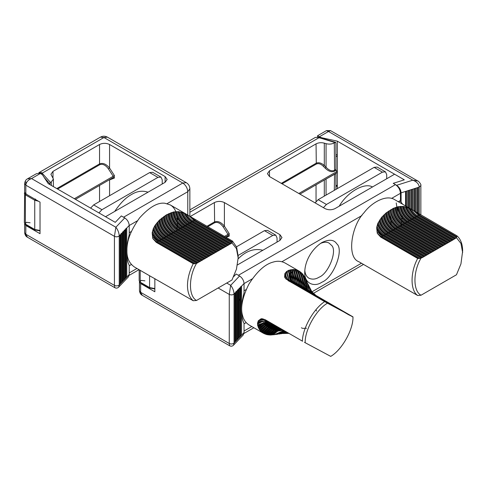 <?xml version="1.0" encoding="UTF-8"?>
<svg xmlns="http://www.w3.org/2000/svg" width="487" height="487" viewBox="0 0 487 487"><rect width="100%" height="100%" fill="white"/><g stroke="black" fill="none" stroke-linecap="round" stroke-linejoin="round"><path stroke-width="0.73" d="M40.969 173.889L41.693 172.684L50.478 182.412L49.729 184.5M50.478 182.412L51.33 181.925L53.406 179.033L50.922 174.267L52.998 171.375L99.549 144.499C102.891 142.941 106.227 142.941 109.569 144.499L165.087 176.556L167.163 179.447L165.087 182.339L105.533 216.721L115.261 222.34L121.342 215.936L123.564 217.214L182.771 183.033L103.932 137.511L42.205 173.147L41.31 174.236M109.441 179.727L108.68 180.172M99.549 144.499L99.549 163.9C102.891 162.609 106.227 163.991 109.569 168.064L114.384 175.509L114.384 178.041L109.569 179.922L109.569 195.719M131.35 264.514L129.213 265.75M129.213 232.707L131.35 231.471M74.353 198.72L113.209 176.288L108.394 168.843C105.533 164.996 102.666 163.608 99.805 164.685L57.606 189.047M108.394 168.843L109.569 168.064L109.569 144.499M120.879 234.21L121.847 233.188L121.847 282.259L121.007 282.661L120.879 283.282L120.879 234.21L119.242 235.933C117.86 236.962 116.259 237.096 114.433 236.329L25.823 185.17C26.188 182.077 28.094 179.873 31.545 178.565L27.497 178.845L36.415 173.701L40.768 173.238L31.545 178.565L115.863 227.246L124.745 217.896C127.442 219.771 128.927 222.279 129.213 225.432L129.213 234.649C127.594 241.12 126.778 247.092 126.76 252.552L126.76 277.091L125.92 277.493L125.786 278.114L129.213 274.51L128.44 276.847L118.658 287.147L119.242 285.011L120.216 283.982L119.37 284.384L119.242 285.011L119.242 235.933C119.023 232.707 117.903 229.809 115.863 227.246L114.433 236.329L114.433 285.406C116.259 286.167 117.86 286.033 119.242 285.011M124.745 217.896L121.342 215.936L115.261 222.34L48.268 183.66L42.29 174.565L40.768 173.238M120.216 234.911L120.216 283.982L123.485 280.536L122.645 280.938L122.517 281.559L122.517 232.488L123.485 231.465L123.485 280.536L125.122 278.814L124.282 279.215L124.148 279.836L124.148 230.765L125.122 229.742L125.122 278.814L125.786 278.114L125.786 229.042L126.76 228.019L126.76 252.552C126.778 257.988 127.594 262.231 129.213 265.293L129.213 274.51M25.823 193.929L25.823 185.17L24.636 183.52L24.636 192.28L25.823 193.929L40.025 202.129L40.025 233.687L25.823 225.487L25.823 234.247L114.433 285.406L114.853 287.701C116.247 288.389 117.519 288.207 118.658 287.147L118.658 287.147M24.648 223.655L25.823 225.487M114.853 287.701L27.497 237.266L24.636 232.591L24.636 223.837M125.92 228.415L125.92 277.493M119.37 235.312L119.37 284.384M124.282 230.138L124.282 279.215M122.645 231.867L122.645 280.938M121.007 233.59L121.007 282.661M98.922 212.904L101.953 209.696L157.934 177.378L160.966 177.079L162.226 179.855L162.226 183.989M90.619 208.107L93.656 204.905L149.631 172.587L152.668 172.288L160.966 177.079M148.024 192.188C142.49 190.356 136.938 191.16 131.374 194.593C125.81 197.588 120.259 203.189 114.725 211.413M124.148 240.371C123.29 237.589 123.29 234.308 124.155 230.528M176.264 212.667C174.851 208.929 172.824 206.336 170.182 204.881L164.935 203.262C157.751 202.251 149.302 207.127 139.592 217.896C130.869 230.059 126.65 240.943 126.924 250.549C126.699 257.751 129.177 263.217 134.345 266.955L152.352 277.353M176.836 228.896L177.207 226.692M177.317 225.883L177.597 222.066M177.597 220.428L176.933 214.986M193.205 263.686L194.563 263.808L156.972 242.106L152.784 238.557L156.26 242.356L193.205 263.686C189.455 271.265 187.544 278.54 187.483 285.51C187.544 292.407 189.455 297.478 193.205 300.729L196.523 300.467C188.451 296.273 188.451 276.939 196.523 263.424L231.982 242.946L236.451 248.638L238.161 257.903L238.161 256.247L236.603 247.037L232.439 241.035L232.366 241.978L194.782 220.282L190.587 216.727L232.439 241.035M152.784 238.557L152.163 232.786L153.308 228.64L155.079 225.298L159.401 220.13L166.432 214.834L173.579 211.942L178.711 211.656L184.238 213.251L190.587 216.727M152.254 277.267L193.205 300.729M238.161 257.903L236.451 269.147L231.982 279.995L196.523 300.467M194.563 263.808L195.725 263.491L157.691 241.528L152.468 236.688M152.254 234.387C154.062 237.339 156.181 239.543 158.622 240.992L156.26 242.356M197.71 262.901L159.334 240.742C156.589 239.147 154.196 236.499 152.163 232.786M198.428 262.323L160.053 240.164C156.96 238.307 154.47 235.428 152.583 231.526M153.046 229.87C154.915 234.271 157.557 237.522 160.984 239.628L158.622 240.992L196.998 263.144M200.078 261.537L161.696 239.379C158.05 237.169 155.256 233.59 153.308 228.64M200.79 260.959L162.415 238.8C158.537 236.384 155.718 232.67 153.953 227.654M154.659 226.333C156.327 231.666 159.225 235.641 163.346 238.265L160.984 239.628L199.36 261.781M202.44 260.174L164.064 238.015C159.73 235.27 156.735 231.027 155.079 225.298M203.152 259.595L164.776 237.437C160.296 234.551 157.313 230.241 155.834 224.495M156.656 223.387C158.032 229.34 161.045 233.845 165.708 236.895L163.346 238.265L201.721 260.417M204.802 258.804L166.426 236.652C161.562 233.437 158.476 228.726 157.161 222.51M205.514 258.226L167.138 236.073C162.208 232.81 159.146 228.074 157.952 221.853M158.859 220.885C159.925 227.252 162.999 232.135 168.07 235.531L165.708 236.895L204.083 259.054M207.164 257.44L168.788 235.288C163.516 231.684 160.387 226.632 159.401 220.13M207.882 256.862L169.5 234.71C164.229 231.155 161.136 226.108 160.217 219.576M161.154 218.748C161.976 225.378 165.075 230.515 170.432 234.168L168.07 235.531L206.451 257.69M209.526 256.077L171.15 233.924C165.592 230.028 162.445 224.744 161.714 218.085M210.244 255.498L171.868 233.346C166.353 229.59 163.255 224.343 162.567 217.61M211.175 254.963L172.8 232.804C167.193 228.841 164.095 223.545 163.498 216.916M211.888 254.713L173.512 232.555C167.784 228.488 164.63 223.076 164.07 216.325M212.606 254.135L174.23 231.976C168.599 228.099 165.501 222.754 164.929 215.93M213.537 253.599L175.162 231.441C169.513 227.453 166.414 222.09 165.86 215.345M214.256 253.35L175.874 231.191C171.12 228.914 166.006 219.911 166.432 214.834M214.968 252.771L176.592 230.613C170.943 226.625 167.845 221.262 167.291 214.517M168.222 214.03C168.8 220.861 171.899 226.205 177.524 230.077L170.432 234.168L208.813 256.326M216.618 251.986L178.236 229.827C172.508 225.761 169.36 220.349 168.794 213.598M217.33 251.408L178.954 229.249C173.348 225.286 170.249 219.99 169.653 213.361M170.59 212.977C171.302 219.698 174.401 224.945 179.886 228.713L177.524 230.077L215.899 252.236M218.98 250.622L180.604 228.464C175.04 224.568 171.899 219.29 171.168 212.624M219.692 250.044L181.316 227.886C175.929 224.245 172.83 219.107 172.033 212.472M173.007 212.192C173.902 218.742 176.982 223.795 182.248 227.35L179.886 228.713L218.261 250.872M221.342 249.259L182.966 227.1C177.694 223.503 174.565 218.45 173.579 211.942M222.054 248.68L183.678 226.522C178.589 223.137 175.509 218.255 174.456 211.882M175.466 211.742C176.629 217.975 179.679 222.723 184.61 225.986L182.248 227.35L220.623 249.502M223.703 247.895L185.328 225.737C180.464 222.529 177.378 217.811 176.063 211.595M224.422 247.317L186.04 225.158C181.359 222.121 178.339 217.616 176.988 211.65M178.035 211.675C179.526 217.415 182.503 221.731 186.978 224.623L184.61 225.986L222.991 248.139M226.065 246.532L187.69 224.373C183.362 221.628 180.367 217.385 178.711 211.656M226.784 245.953L188.408 223.795C184.263 221.183 181.371 217.202 179.715 211.863M180.884 212.107C182.655 217.117 185.474 220.836 189.34 223.253L186.978 224.623L225.353 246.775M228.427 245.162L190.052 223.009C186.405 220.8 183.611 217.214 181.663 212.271M229.146 244.584L190.77 222.431C187.337 220.331 184.689 217.08 182.814 212.685M184.238 213.251C186.144 217.141 188.633 220.021 191.701 221.889L189.34 223.253L227.715 245.411M230.795 243.798L192.414 221.646C189.668 220.051 187.276 217.403 185.243 213.69M231.508 243.22L193.132 221.068C190.679 219.619 188.554 217.421 186.746 214.475M188.865 215.674L194.063 220.526L191.701 221.889L230.077 244.048M195.725 263.491L196.523 263.424M232.366 241.978L232.098 242.489L194.063 220.526L195.494 219.704M232.098 242.489L231.982 242.946M335.914 169.439L336.17 170.219L334.569 171.144C331.738 172.441 328.597 171.436 325.139 168.137L326.059 167.254C329.084 170.444 331.836 171.479 334.313 170.365L335.914 169.439L335.914 142.819L318.212 137.413L318.912 137.797L318.212 137.413L315.375 137.413L318.62 137.328M304.813 270.492C305.154 274.163 306.53 276.732 308.935 278.211C312.222 279.69 315.594 279.361 319.058 277.213C328.609 273.688 337.71 250.221 331.452 245.278L329.175 243.165C326.966 241.814 324.05 241.911 320.422 243.457M321.919 282.174C333.382 277.937 344.303 249.776 336.791 243.847C334.088 239.567 329.133 239.123 321.919 242.52C310.962 249.612 304.88 261.854 304.752 272.257C304.174 283.86 314.614 287.373 321.919 282.174M190.247 216.514L214.371 202.58C217.713 201.021 221.049 201.021 224.391 202.58L279.909 234.637L281.985 237.528L279.909 240.42L237.467 264.922M240.742 286.502L240.608 336.194L240.608 287.123L241.582 286.1L241.582 310.639C241.601 316.069 242.416 320.318 244.036 323.38L244.036 332.591L243.263 334.928L233.48 345.234L234.064 343.091L234.064 294.02C233.845 290.794 232.725 287.896 230.686 285.327L239.567 275.977L236.165 274.017L233.638 276.683L236.165 274.017L238.387 275.295L395.438 184.622C398.463 186.734 400.131 189.626 400.448 193.296L391.603 198.404M335.914 142.819L335.166 142.429L334.313 142.916C331.836 144.189 329.084 144.438 326.059 143.665L324.299 143.141C321.268 142.368 318.522 142.612 316.045 143.884L269.494 170.76L267.418 173.652L269.494 176.544L325.012 208.594C328.348 210.159 331.69 210.159 335.026 208.594L394.58 174.212L404.313 179.831L393.222 183.343L395.438 184.622M189.857 212.277L319.107 137.651L319.569 137.961M244.036 323.831L246.172 322.601M246.172 289.552L244.036 290.788M398.281 201.734L400.448 200.486L400.448 193.296M207.718 226.759L214.627 222.766C217.488 221.695 220.355 223.076 223.216 226.924L224.391 226.145C221.049 222.078 217.713 220.69 214.371 221.987L206.914 226.291M281.285 183.356L316.045 163.285C318.522 162.134 321.268 162.847 324.299 165.434L324.299 143.141M335.914 189.413L335.914 173.536L325.931 179.119M325.139 168.137L323.374 166.323C320.781 163.845 318.425 163.096 316.3 164.064L282.089 183.818M323.374 166.323L324.299 165.434L326.059 167.254L326.059 143.665M336.17 173.049L335.914 173.536M326.053 179.046L326.059 195.104M336.17 170.219L336.98 171.467L336.98 172.733L299.937 194.118L336.98 172.733M402.554 204.199L401.093 202.056L401.093 192.84C400.807 189.687 399.316 187.178 396.619 185.303L393.222 183.343L404.313 179.831L337.314 141.151L321.566 137.699L319.271 136.823C316.97 135.435 317.007 135.41 319.375 136.762M317.554 137.036L317.554 135.757L326.467 130.613L330.515 130.613L328.494 131.496L326.467 130.613M417.505 212.989L417.505 187.647L401.093 192.84M416.294 212.247L416.294 188.031M413.311 210.414L413.311 188.974M414.522 211.151L414.522 188.591M410.322 208.686L410.322 189.918M411.533 209.386L411.533 189.534M407.339 206.963L407.339 190.861M408.55 207.663L408.55 190.478M405.568 205.94L405.568 191.428M401.093 202.056L399.407 201.082M337.314 188.603L337.314 186.424L336.188 186.174M337.314 186.424L337.314 141.151M396.229 202.921L397.678 212.46M419.277 214.061L419.277 187.081L417.505 187.647M337.314 154.866L335.914 154.556M396.619 185.303L412.812 180.178C416.714 181.669 418.869 183.97 419.277 187.081L420.853 185.547L420.853 214.974M319.271 136.823L328.494 131.496L412.812 180.178L417.87 181.042C417.913 180.47 421.614 184.433 420.853 185.547M406.255 206.342L406.255 191.208M418.199 213.416L418.199 187.428M409.244 208.065L409.244 190.259M412.227 209.787L412.227 189.315M415.21 211.577L415.21 188.372M323.405 207.669L326.442 204.467L382.417 172.148L385.454 171.844L386.715 174.626L386.715 178.759M315.107 202.878L318.145 199.676L374.119 167.358L377.157 167.053L385.454 171.844M372.512 186.953C364.392 182.223 347.334 192.073 339.208 206.184M388.261 214.225C390.428 216.338 391.323 219.777 390.951 224.544M376.743 272.038L417.688 295.499C410.194 290.495 410.194 272.111 417.688 258.451L419.045 258.579L422.199 257.666L452.916 239.933L414.54 217.774C410.894 215.564 408.1 211.985 406.152 207.036L412.678 210.043L394.671 199.652C386.179 194.143 371.429 202.689 364.081 212.661C351.474 225.505 346.348 257.276 358.834 261.726L376.841 272.117M400.758 226.193L401.325 223.667M401.507 222.669L401.799 220.654M401.933 219.448L402.092 216.058M417.688 258.451L380.743 237.12L377.267 233.322L376.652 227.557L377.796 223.405L381.65 217.275L386.203 212.849L393.283 208.369L398.062 206.713L402.524 206.439C404.009 212.18 406.986 216.496 411.46 219.387L412.179 219.138C407.844 216.392 404.855 212.155 403.199 206.427L402.524 206.439M403.199 206.427L405.373 206.872C407.132 211.875 409.951 215.589 413.822 218.024L415.253 217.196C411.825 215.102 409.177 211.851 407.302 207.456M406.152 207.036L405.373 206.872M412.678 210.043L456.928 235.799L456.855 236.749L419.264 215.047L415.076 211.498M421.005 258.189C412.933 271.703 412.933 291.043 421.005 295.232L456.471 274.759L460.939 263.911L462.65 251.018C462.583 244.121 460.678 239.05 456.928 235.799M419.045 258.579L381.461 236.877L377.267 233.322M420.214 258.256L382.173 236.298L376.956 231.459M376.743 229.158C378.545 232.11 380.67 234.308 383.105 235.757L383.823 235.513C381.077 233.918 378.685 231.264 376.652 227.557M422.917 257.087L384.535 234.935C381.449 233.072 378.959 230.193 377.072 226.291M377.528 224.641C379.403 229.042 382.045 232.293 385.473 234.393L386.185 234.15C382.538 231.934 379.744 228.354 377.796 223.405M425.279 255.724L386.903 233.571C383.019 231.148 380.201 227.435 378.442 222.425M379.142 221.098C380.81 226.431 383.707 230.406 387.835 233.03L388.547 232.78C384.219 230.034 381.224 225.798 379.568 220.069M427.641 254.36L389.265 232.202C384.779 229.322 381.802 225.006 380.317 219.26M381.144 218.158C382.514 224.111 385.534 228.616 390.197 231.666L390.909 231.416C386.051 228.208 382.959 223.496 381.65 217.275M430.003 252.997L391.627 230.838C386.696 227.581 383.628 222.839 382.435 216.624M383.348 215.656C384.413 222.023 387.488 226.905 392.559 230.302L393.277 230.053C388.005 226.455 384.876 221.402 383.89 214.901M432.365 251.633L393.989 229.474C388.717 225.925 385.619 220.879 384.706 214.347M385.643 213.519C386.465 220.142 389.557 225.28 394.92 228.939L395.639 228.689C390.075 224.793 386.934 219.515 386.203 212.849M434.727 250.269L396.351 228.111C390.836 224.361 387.737 219.113 387.055 212.375M435.664 249.728L397.282 227.575C391.718 223.752 388.62 218.456 387.987 211.681M436.376 249.484L398.001 227.326C392.266 223.253 389.119 217.847 388.559 211.096M437.095 248.906L398.713 226.747C393.088 222.869 389.99 217.519 389.417 210.701M438.026 248.364L399.644 226.212C394.001 222.224 390.903 216.855 390.349 210.11M438.738 248.12L400.363 225.962C395.602 223.685 390.495 214.676 390.921 209.605M439.457 247.542L401.081 225.384C395.432 221.396 392.333 216.033 391.779 209.288M392.711 208.795C393.289 215.625 396.388 220.976 402.012 224.848L402.725 224.598C396.996 220.526 393.843 215.114 393.283 208.369M441.819 246.178L403.443 224.02C397.836 220.057 394.738 214.755 394.141 208.126M395.079 207.742C395.785 214.463 398.883 219.71 404.374 223.478L405.087 223.235C399.529 219.339 396.381 214.061 395.657 207.395M444.181 244.809L405.805 222.656C400.417 219.016 397.319 213.878 396.521 207.237M397.495 206.963C398.384 213.507 401.465 218.56 406.736 222.115L407.449 221.871C402.177 218.267 399.048 213.215 398.062 206.713M446.542 243.445L408.167 221.293C403.072 217.908 399.997 213.026 398.938 206.652M399.949 206.512C401.118 212.746 404.167 217.488 409.098 220.751L409.817 220.508C404.953 217.293 401.866 212.582 400.551 206.36M448.904 242.082L410.529 219.929C405.848 216.885 402.828 212.387 401.477 206.415M451.272 240.718L412.891 218.56C408.751 215.948 405.854 211.973 404.198 206.634M408.727 208.016C410.632 211.912 413.116 214.791 416.19 216.66L416.902 216.411C414.157 214.822 411.765 212.168 409.731 208.46M452.916 239.933L455.996 237.991L417.621 215.832C415.168 214.39 413.043 212.192 411.235 209.24M413.353 210.445L418.552 215.297L419.983 214.469M462.65 252.668L460.939 243.403L456.471 237.717L455.996 237.991M417.688 295.499L421.005 295.232M422.199 257.666L383.823 235.513L384.535 234.935L385.473 234.393L423.848 256.552M421.486 257.915L383.105 235.757L380.743 237.12M424.561 256.302L386.185 234.15L386.903 233.571L387.835 233.03L426.21 255.188M426.922 254.938L388.547 232.78L389.265 232.202L390.197 231.666L428.572 253.824M429.291 253.575L390.909 231.416L391.627 230.838L392.559 230.302L430.934 252.461M431.652 252.211L393.277 230.053L393.989 229.474L394.92 228.939L433.296 251.097M434.014 250.848L395.639 228.689L396.351 228.111L402.012 224.848L440.388 247M441.1 246.757L402.725 224.598L403.443 224.02L404.374 223.478L442.75 245.637M443.468 245.387L405.087 223.235L405.805 222.656L406.736 222.115L445.112 244.273M445.83 244.024L407.449 221.871L408.167 221.293L409.098 220.751L447.474 242.91M448.192 242.66L409.817 220.508L410.529 219.929L411.46 219.387L449.836 241.546M450.554 241.296L412.179 219.138L412.891 218.56L413.822 218.024L452.204 240.182M453.634 239.354L415.253 217.196L416.19 216.66L454.566 238.819M455.278 238.569L416.902 216.411L417.621 215.832L418.552 215.297L456.587 237.254L456.471 237.717M456.855 236.749L456.587 237.254M226.698 283.026L230.686 285.327L229.255 294.416C231.082 295.177 232.683 295.043 234.064 294.02L235.038 292.991L235.038 342.069L234.192 342.464L234.064 343.091L236.67 340.34L235.83 340.742L235.702 341.369L235.702 292.297L236.67 291.269L236.67 340.34L237.339 339.646L238.307 338.617L237.467 339.019L237.339 339.646L237.339 290.569L238.307 289.546L238.307 338.617L238.971 337.923L239.945 336.894L239.105 337.296L238.971 337.923L238.971 288.846L239.945 287.823L239.945 336.894L241.582 335.172L240.742 335.573M239.567 275.977C242.258 277.852 243.75 280.366 244.036 283.519L244.036 292.73C242.416 299.201 241.601 305.172 241.582 310.639L241.582 335.172L244.036 332.591M154.848 278.607L154.848 291.774L140.646 283.568L140.646 292.328L229.255 343.487C231.082 344.248 232.683 344.12 234.064 343.091M139.471 281.742L140.646 283.568M233.48 345.234L233.48 345.234C232.342 346.287 231.069 346.47 229.675 345.782L229.255 343.487L229.255 294.416L218.127 287.994M229.675 345.782L142.32 295.347L139.459 290.678L139.459 281.918M234.192 293.393L234.192 342.464M239.105 288.225L239.105 337.296M237.467 289.948L237.467 339.019M235.83 291.67L235.83 340.742M238.155 255.438L272.757 235.465L275.788 235.16L277.048 237.942L277.048 242.069M236.505 246.806L264.453 230.668L267.491 230.369L275.788 235.16M262.846 250.269C254.165 248.09 245.935 250.945 238.149 258.841M239.945 300.619L238.971 298.458M292.297 282.466L292.37 281.419M291.865 273.56L290.709 269.761M299.268 271.198L285.005 262.968C281.23 261.05 277.292 260.758 273.195 262.079C265.05 264.112 256.935 271.502 248.839 284.231C242.167 297.727 240.128 308.368 242.733 316.154C243.731 319.959 245.874 322.918 249.167 325.036L263.43 333.272M258.043 326.558L260.91 325.949M266.419 323.642L268.94 322.114M288.882 333.37L282.113 333.522L270.364 335.026L266.931 334.642L263.303 333.199L259.327 329.456L257.653 325.517L257.526 323.204L258.293 320.769L261.184 318.723L262.511 318.79L265.439 319.831L302.597 341.247M276.159 326.071L268.982 327.812L263.668 333.406L263.303 333.199L268.678 327.611L276.281 326.095M285.899 278.954L324.646 301.636C313.64 308.703 302.597 328.317 302.384 341.162M285.638 278.661L284.609 277.133L284.792 274.425L284.938 273.463L286.679 271.448L288.767 270.273L293.089 269.506L295.134 269.688L298.835 270.955L302.506 273.877L305.556 278.68L305.148 285.084L307.638 290.374L309.823 292.145L348.613 314.754L352.972 316.86C353.465 329.419 341.844 350.056 330.716 356.387L305.179 342.72C304.685 330.162 316.307 309.525 327.434 303.188L348.199 314.304M299.328 286.033L296.79 278.777L298.835 270.955L299.487 271.326C296.181 278.503 297.137 284.11 302.342 288.146L300.838 286.733L298.16 279.806L300.132 271.74M307.833 290.581L305.556 278.68M305.781 279.38L306.834 281.492L309.342 291.281L311.522 293.058L349.897 315.217M309.531 291.494L306.834 281.492M307.096 282.375L311.832 291.707L315.953 295.432L352.929 317.031M324.646 301.636L288.73 280.859L284.621 275.885M285.772 278.808L284.609 277.133M284.792 274.425L287.227 279.441L289.4 281.218L327.781 303.377M287.415 279.648L284.938 273.463M328.81 303.925L290.435 281.766C287.397 279.897 285.778 276.92 285.571 272.836M286.265 272.038L288.925 280.354L291.104 282.131L329.48 304.284M289.114 280.561L286.679 271.448M330.509 304.838L292.133 282.679C288.365 280.244 286.8 276.385 287.44 271.113M288.267 270.644L290.623 281.267L292.803 283.038L331.184 305.197M290.818 281.474L288.767 270.273M332.213 305.745L293.838 283.592C289.534 280.682 288.115 276.19 289.57 270.121M290.429 269.883L289.795 276.616L292.328 282.174L294.507 283.951L332.883 306.104M292.523 282.381L290.069 276.476L290.946 269.67M333.912 306.658L295.536 284.499C290.855 281.212 289.582 276.269 291.725 269.664M292.596 269.597L291.421 276.933L294.032 283.087L296.206 284.858L334.587 307.017M294.221 283.294L291.719 276.786L293.089 269.506M335.616 307.571L297.24 285.412C292.273 281.821 291.141 276.555 293.844 269.603M294.672 269.682L293.083 277.426L295.737 284L297.91 285.772L336.286 307.93M295.926 284.207L293.393 277.267L295.134 269.688M337.314 308.478L298.939 286.326C293.783 282.515 292.76 277.042 295.877 269.889M337.99 308.837L299.608 286.685L297.435 284.913L294.763 278.077L296.638 270.084M297.63 285.12L295.085 277.925L297.058 270.182M339.019 309.391L300.643 287.233C295.396 283.312 294.434 277.73 297.758 270.474M339.689 309.75L301.313 287.592L299.134 285.826L296.449 278.643L298.458 270.778M301.033 286.946L298.488 279.751L300.461 272.002M342.422 311.211L304.046 289.059C298.878 285.041 297.886 279.508 301.069 272.458M301.654 272.982L299.876 280.883L302.543 287.64L304.716 289.418L343.091 311.57M302.731 287.847L300.199 280.908L301.946 273.335M344.12 312.124L305.745 289.966C300.686 286.277 299.608 280.914 302.506 273.877M303.054 274.534L301.599 282.131L304.241 288.554L306.414 290.325L344.796 312.484M304.43 288.761L301.928 282.253L303.298 274.966M345.825 313.031L307.449 290.879C302.634 287.452 301.423 282.363 303.827 275.605M304.332 276.415L303.352 283.525L305.939 289.461L308.119 291.238L346.494 313.391M306.134 289.668L303.681 283.763L304.558 276.957M347.523 313.945L309.148 291.786C304.679 288.718 303.316 284.024 305.069 277.724M349.228 314.858L310.852 292.699C306.853 290.063 305.337 285.93 306.311 280.305M350.926 315.765L312.551 293.612C309.196 291.5 307.583 288.134 307.699 283.513M308.362 285.041L311.047 292.194L313.226 293.971L351.602 316.124M311.236 292.401L308.758 286.21M352.631 316.678L314.255 294.519C311.826 293.071 310.286 290.806 309.629 287.726M310.834 289.911L312.751 293.107L314.925 294.878L352.972 316.86M312.94 293.314L311.832 291.707M288.754 333.291L288.407 333.297M288.639 333.23L286.362 333.37M283.86 333.479L288.018 332.871M287.178 332.384L282.113 333.522M287.074 332.323L280.896 333.808M279.24 334.052L286.459 331.97M285.607 331.477L277.943 334.137M285.516 331.422L277.042 334.392M275.745 334.587L284.901 331.069M284.043 330.57L274.668 334.624M283.964 330.527L273.944 334.819M272.86 334.922L277.785 331.142L283.349 330.174M282.478 329.669L276.726 330.929L271.923 334.898M282.417 329.632L276.458 330.728L271.332 335.013M270.364 335.026L275.618 330.454L281.796 329.279M280.92 328.768L274.558 330.265L269.536 334.922M280.871 328.743L274.4 329.997L269.025 334.959M268.16 334.867L273.621 329.693L280.256 328.384M279.361 327.873L272.556 329.529L267.393 334.685M279.337 327.854L272.452 329.218L266.931 334.642M278.728 327.507L271.569 328.981L266.164 334.441M265.038 334.058L270.608 328.39L277.803 326.972L270.711 328.701L265.452 334.179M277.2 326.625L269.859 328.074L264.338 333.747M262.663 332.785L268.477 326.984L275.685 325.748M274.455 325.158L267.333 326.868L262.049 332.359M274.771 325.219L267.077 326.637L261.726 332.067M261.154 331.55L267.022 325.937L274.169 324.872M272.738 324.251L265.841 325.827L260.588 331.038M273.28 324.36L265.805 325.493L260.326 330.673M259.815 330.034L265.725 324.829L272.677 324.013M271.04 323.338L264.514 324.707L259.327 329.456M271.795 323.502L270.76 323.295L264.478 324.391L259.133 329.011M258.725 328.262L264.587 323.672L271.204 323.161M269.341 322.424L263.351 323.526L258.311 327.611M270.334 322.662L269.061 322.382L263.321 323.228L258.213 327.087M257.958 326.26L263.631 322.485L269.755 322.327M267.637 321.517L257.653 325.517M268.903 321.834L267.357 321.469L257.702 324.926M257.647 324.007L262.937 321.286L268.337 321.505M265.939 320.604L257.526 323.204M267.515 321.03L265.659 320.556L257.8 322.577M258.104 321.609L266.979 320.72M264.234 319.691L258.293 320.769M266.212 320.282L263.954 319.649L259.023 320.184M260.149 319.338L265.75 320.014M340.717 310.304L301.727 288.048M341.393 310.663L303.011 288.505M316.757 348.917L315.832 348.382M318.461 349.83L317.536 349.295M320.16 350.737L319.235 350.208M321.864 351.651L320.939 351.115M323.563 352.564L322.637 352.028M325.267 353.471L324.342 352.935M326.966 354.384L326.04 353.848M328.67 355.291L327.745 354.761M330.369 356.204L329.443 355.668M326.771 302.817L327.434 303.188M304.509 342.343L305.179 342.72M306.548 343.451L305.623 342.921M308.253 344.364L307.327 343.828M309.951 345.277L309.026 344.741M311.656 346.184L310.73 345.648M313.354 347.097L312.429 346.561M315.059 348.004L314.133 347.474M38.503 201.253L34.747 200.236L25.385 194.837L24.35 193.388L24.66 192.548M26.103 224.495L25.385 224.081L25.385 194.837L26.103 193.595M25.385 223.667L26.377 222.291L30.115 222.766M40.025 230.887L34.954 229.949L25.598 224.544L24.35 222.638L25.385 224.081L34.747 229.487L40.025 230.467M51.33 181.925L51.33 185.425M52.998 171.375L52.998 177.664M99.549 185.444L99.549 201.502M56.802 188.585L99.549 163.9L99.805 164.685M165.087 176.556L165.087 182.339M49.729 183.672L44.226 177.512M189.857 216.271L189.857 188.816L187.781 191.701L167.114 203.633M137.413 220.781L129.213 225.518M189.857 188.816C189.796 186.198 188.615 184.153 186.314 182.68L182.771 183.033C185.791 185.139 187.465 188.031 187.781 191.701L187.781 215.041M129.213 272.939L136.963 268.465M35.46 199L34.747 200.236L34.747 229.487L35.46 229.894M114.384 175.509L113.209 176.288L113.209 177.554L75.448 199.353L113.252 177.53L114.384 178.041M103.932 137.511L107.469 137.157C105.04 135.903 102.684 135.903 100.389 137.157L103.932 137.511M100.389 137.157L38.857 172.684L41.693 172.684M122.517 232.488L121.847 233.188M124.148 230.765L123.485 231.465M125.786 229.042L125.122 229.742M129.213 225.432L126.76 228.019M24.636 183.52L24.636 183.52C24.983 181.091 25.939 179.533 27.497 178.845M25.823 185.17L25.823 181.87M93.656 204.905L101.953 209.696M149.631 172.587L157.934 177.378M361.445 263.236L311.936 291.823M251.785 326.546L244.036 331.02M244.036 283.598L252.236 278.868M281.936 261.72L361.902 215.552M214.627 222.766L214.371 202.58M223.216 226.924L228.032 234.369L229.207 233.59L224.391 226.145L224.391 202.58M279.909 240.42L279.909 234.637M229.207 233.59L229.207 236.122L226.065 237.352M269.494 176.544L269.494 170.76M316.3 164.064L316.045 143.884M334.569 171.144L334.313 142.916M334.313 190.338L334.569 173.975M324.299 196.121L324.299 180.062M316.045 201.515L316.045 184.823M228.093 235.605L225.566 237.066M225.56 237.059L228.032 235.635L229.207 236.122M224.464 236.426L228.032 234.369L228.074 235.611M335.914 186.107L337.314 184.95M337.314 155.706L335.914 156.863M335.914 155.018L336.359 154.653M144.937 280.847L141.2 280.372L140.207 281.748M154.848 288.548L149.57 287.567L149.57 275.745M298.841 193.485L336.98 171.467M140.926 282.576L150.282 287.981M140.207 270.34L140.207 282.162L139.172 280.719L139.172 269.743M321.566 138.156L321.566 137.699M374.119 167.358L382.417 172.148M318.145 199.676L326.442 204.467M235.702 292.297L235.038 292.991M237.339 290.569L236.67 291.269M238.971 288.846L238.307 289.546M240.608 287.123L239.945 287.823M244.036 283.519L241.582 286.1M264.453 230.668L272.757 235.465M288.115 280.762L289.4 281.218M289.82 281.669L291.104 282.131M291.518 282.582L292.803 283.038M293.223 283.489L294.507 283.951M294.921 284.402L296.206 284.858M296.626 285.315L297.91 285.772M298.324 286.222L299.608 286.685M300.029 287.135L301.313 287.592M303.431 288.955L304.716 289.418M305.13 289.868L306.414 290.325M306.834 290.776L308.119 291.238M308.533 291.689L309.823 292.145M310.237 292.602L311.522 293.058M311.936 293.509L313.226 293.971M313.64 294.422L314.925 294.878M315.339 295.335L315.953 295.432M24.642 192.383L24.35 222.638M53.406 186.624L53.406 179.033M139.038 269.664L129.134 275.38M186.314 182.68L107.469 137.157M24.636 232.591C24.983 235.008 25.933 236.566 27.497 237.266L27.497 237.266M188.189 215.278L170.182 204.881M189.857 209.879L315.375 137.413M318.565 137.31L335.628 142.338M313.348 293.399L363.521 264.429M243.957 333.461L253.861 327.745M335.914 186.405L337.314 185.249M139.172 280.719L140.42 282.624L149.777 288.03L154.848 288.974M417.87 181.042L330.515 130.613M139.459 290.678C139.806 293.089 140.755 294.647 142.32 295.347L142.32 295.347M301.368 327.812L302.756 328.384L306.53 328.262M316.483 311.029L316.026 309.665"/></g></svg>
